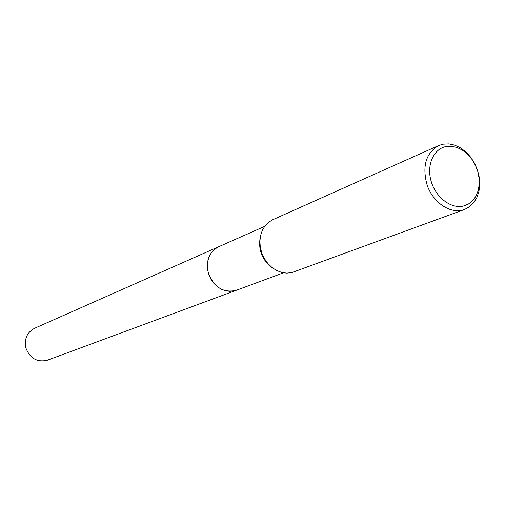 <?xml version="1.0" encoding="UTF-8"?>
<svg xmlns="http://www.w3.org/2000/svg" width="505" height="505" viewBox="0 0 505 505"><rect width="100%" height="100%" fill="white"/><g stroke="black" fill="none" stroke-linecap="round" stroke-linejoin="round"><path stroke-width="0.76" d="M236.637 290.16L230.04 291.379L225.659 290.823L221.379 289.245L217.39 286.726L213.88 283.362L211.002 279.309L208.9 274.758L207.662 269.916L207.347 265.005L207.972 260.245L209.506 255.865L211.866 252.045L214.947 248.978L218.955 246.623M236.529 290.205L230.015 291.379L225.621 290.817L221.323 289.22L217.32 286.67L213.804 283.28L210.932 279.196L208.843 274.606L207.631 269.739L207.353 264.803L208.022 260.037L209.6 255.656L212.012 251.856L215.149 248.82L218.854 246.667M464.518 209.493L291.814 272.593L286.815 273.129L281.683 272.429L276.645 270.51L271.936 267.461L267.77 263.408L264.349 258.535L261.817 253.068L260.302 247.261L259.873 241.377L260.536 235.696L262.272 230.463L264.986 225.924L268.553 222.282L272.807 219.688L438.574 145.585L443.018 144.19L448.825 143.9L454.771 145.162L460.579 147.915L465.995 152.011L470.761 157.27L474.675 163.437L477.56 170.236L479.277 177.362L479.75 184.489L478.955 191.294L476.928 197.461L473.74 202.713L469.543 206.785L464.518 209.493L462.043 210.219C449.109 213.287 433.176 202.133 427.249 185.556C421.927 166.6 425.702 153.274 438.574 145.585M446.142 146.519L451.546 146.267L457.082 147.504L462.473 150.168L467.46 154.12L471.803 159.157L475.287 165.028L477.755 171.46L479.081 178.126L479.201 184.716L478.102 190.903L475.836 196.388L472.503 200.889L468.261 204.178L463.312 206.084C450.915 209.032 435.657 197.348 431.118 181.162C426.39 165.009 433.599 148.767 446.142 146.519M272.959 268.243C262.19 260.492 257.96 250.082 260.283 237.015M218.602 246.775C209.247 251.913 205.8 260.586 208.275 272.801C213.924 287.37 223.261 293.203 236.277 290.299L47.508 360.172C37.168 362.596 29.94 358.481 25.837 347.825C24.164 338.849 27.068 332.334 34.561 328.288L264.639 226.391M236.277 290.299L283.494 272.82"/></g></svg>
